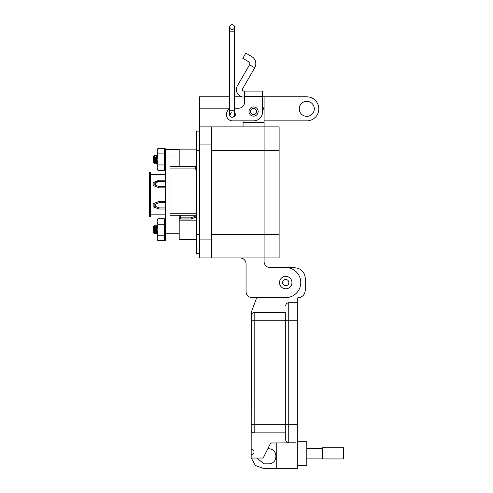 <?xml version="1.0" encoding="UTF-8"?>
<svg xmlns="http://www.w3.org/2000/svg" width="493" height="493" viewBox="0 0 493 493"><rect width="100%" height="100%" fill="white"/><g stroke="black" fill="none" stroke-linecap="round" stroke-linejoin="round"><path stroke-width="0.74" d="M196.46 217.074A40.962 40.962 0 0 0 191.567 218.892A1.146 1.146 0 0 1 191.105 218.991L180.346 218.991L191.105 218.991L191.105 217.844A42.108 42.108 0 0 1 196.46 215.879M157.889 174.436L165.457 174.399L150.414 174.399L150.414 172.377L149.502 172.377L149.502 216.889L150.414 216.889L150.414 214.868L165.457 214.868L157.889 214.825M165.457 187.833L159.14 187.833L153.138 185.541L153.138 182.49L159.14 180.198L165.457 180.198M165.457 181.344L159.43 181.344L155.431 182.872L155.431 185.158L159.43 186.687L165.457 186.687M165.457 209.069L159.14 209.069L153.138 206.777L153.138 203.726L159.14 201.434L165.457 201.434M165.457 202.58L159.43 202.58L155.431 204.102L155.431 206.394L159.43 207.923L165.457 207.923M149.502 176.5L150.414 176.5L150.414 174.436L164.773 174.436M164.773 214.825L150.414 214.825L150.414 176.5M149.502 212.766L150.414 212.766M154.845 181.837L154.845 185.091L155.431 185.091M165.457 181.27L156.33 181.27M165.457 207.997L156.33 207.997M155.431 204.176L154.845 204.176L154.845 207.43M180.346 215.281L180.346 217.844L179.199 217.844A1.146 1.146 0 0 0 180.346 218.991L180.346 217.844L191.105 217.844L191.567 218.892M179.199 215.281L179.199 239.962L165.457 239.962L165.457 156.004L165.315 156.879L164.828 156.836L164.828 159.375L165.315 159.35L165.457 160.126L164.982 160.163L164.828 159.375M164.828 156.836L164.982 155.93L165.457 155.998L165.457 149.305L179.199 149.305L179.199 166.585M153.908 161.716C153.748 163.547 153.569 162.536 153.385 158.684L153.878 162.351L153.385 156.842L154.851 163.664L155.899 162.351M154.673 157.162C154.993 156.152 155.307 157.655 155.628 161.679L156.078 162.407L156.417 160.743M155.967 162.172L156.324 159.418M154.913 157.162C155.227 156.152 155.548 157.655 155.868 161.679L156.078 162.407M153.385 158.684L153.385 156.842M154.888 156.435L154.352 155.468L153.243 156.577L153.243 162.265L153.736 162.758L153.989 162.351M157.057 162.215C156.743 166.56 156.423 160.626 156.102 156.626L155.843 155.147L154.913 156.435M156.799 156.435L157.107 157.871M154.673 162.653L154.673 159.695C154.907 163.824 155.147 164.662 155.387 162.215M156.034 162.363L157.107 163.602M155.843 155.147L156.343 156.626C156.663 160.626 156.984 166.56 157.298 162.215M154.673 159.695L154.377 155.48M153.908 232.178C153.748 233.787 153.569 232.665 153.385 228.807L153.878 232.61L153.385 227.051L154.673 232.776C154.833 234.415 154.993 234.391 155.153 232.714M154.673 227.587C154.993 226.318 155.307 227.741 155.628 231.852L156.096 232.708L156.435 231.057M154.913 227.587C155.227 226.318 155.548 227.741 155.868 231.852L156.096 232.708M153.385 228.807L153.385 227.051M154.907 226.737L154.364 225.757L153.243 226.879L153.243 232.567L153.748 233.072L154.013 232.653M157.057 232.714C156.743 236.837 156.423 230.49 156.102 226.731L155.862 225.449L154.938 226.737M156.817 226.737L157.107 228.012M154.136 232.665L155.147 233.996L155.917 232.653M154.673 232.776L154.673 229.726C154.907 233.935 155.147 234.933 155.387 232.714M156.047 232.665L157.107 233.941M155.862 225.449L156.343 226.731C156.663 230.49 156.984 236.837 157.298 232.714M154.673 229.726L154.389 225.769M157.957 240.744L157.107 239.265L157.107 220.18L157.957 218.701L164.286 218.701L164.286 240.744L157.957 240.744L157.107 237.99L157.957 235.235L164.286 235.235M164.286 237.86L164.982 240.455L164.828 239.37L165.315 239.284L165.457 240.005L164.982 240.14M164.976 240.436L165.457 240.005M164.828 239.37C164.502 237.996 164.502 237.626 164.828 238.267L164.619 237.916M165.315 239.284L165.457 238.218L164.828 238.267L164.828 235.654L165.315 235.586L165.457 236.517L164.982 236.622M165.315 235.586L165.315 233.399L164.791 233.399M164.828 233.405L164.828 235.654M165.457 232.856L165.315 233.399L165.457 232.856L164.982 232.862L164.828 229.676L165.315 229.652L165.457 230.428L164.982 230.465M165.315 229.652L165.315 227.181L164.828 227.137L164.828 229.676M164.828 227.137L164.828 223.711L165.457 224.069M165.315 223.742L165.315 221.936L164.828 221.856C164.502 223.243 164.502 223.859 164.828 223.711L164.705 223.804M164.828 221.856L164.828 220.044L165.457 219.872M164.828 219.576C164.502 220.833 164.502 220.987 164.828 220.044C164.502 220.987 164.502 220.833 164.828 219.576L164.982 218.984L165.457 219.114L165.315 219.662L164.828 219.576M164.286 221.585L164.982 218.984L165.457 219.126M165.315 220.161L165.457 219.434M165.315 223.859L165.457 222.928M165.315 235.703L165.457 235.371L165.315 235.703M164.982 226.232L165.457 226.299L165.315 227.181M164.982 220.932L165.457 221.049L165.315 221.936M157.957 235.235L157.107 229.72L157.957 224.21L164.286 224.21M157.957 224.21L157.107 221.456L157.957 218.701M157.957 170.442L157.107 168.963L157.107 149.878L157.957 148.399L164.286 148.399L164.286 170.442L157.957 170.442L157.107 167.688L157.957 164.933L164.286 164.933M164.286 167.558L164.982 170.153L164.828 169.068L165.315 168.982L165.457 169.703L164.982 169.839M164.828 169.068C164.502 167.694 164.502 167.324 164.828 167.965L164.619 167.614M165.315 168.982L165.457 167.916L164.828 167.965L164.828 165.352L165.315 165.284L165.457 166.215L164.982 166.32M165.315 165.284L165.315 163.097L164.791 163.097M164.828 163.103L164.828 165.352M165.457 162.554L165.315 163.097L165.457 162.554L164.982 162.561L164.982 160.163M164.982 155.93L164.828 153.409L165.457 153.767M165.315 153.44L165.315 151.634L164.828 151.554C164.502 152.941 164.502 153.557 164.828 153.409L164.705 153.502M164.828 151.554L164.828 149.743L165.457 149.57M164.286 151.283L164.982 148.683L165.457 148.812L165.315 149.361L164.828 149.274C164.502 150.531 164.502 150.685 164.828 149.743C164.502 150.685 164.502 150.531 164.828 149.274L164.982 148.683L165.457 148.812L165.315 149.86M165.315 153.557L165.457 152.627M165.315 165.401L165.457 165.069L165.315 165.401M165.457 170.03L164.982 170.153L165.457 170.03M165.315 159.35L165.315 156.879M164.982 150.63L165.457 150.747L165.315 151.634M157.957 164.933L157.107 159.418L157.957 153.908L164.286 153.908M157.957 153.908L157.107 151.154L157.957 148.399M196.46 166.585L196.128 166.585M195.746 166.585L170.011 166.585L170.011 168.088L195.616 168.088L195.715 166.782L196.097 166.782L195.992 168.088L196.035 167.349M196.46 172.125L195.992 168.088L196.46 168.088M195.616 168.088L196.46 173.437M196.46 213.777L170.011 213.777L170.011 168.088M170.011 213.777L170.011 215.281L196.46 215.281M196.041 167.306L196.078 166.948M262.59 96.819L264.094 96.819L264.094 126.874L279.124 126.874L279.124 257.938L199.468 257.938L199.468 96.819L229.646 96.819M211.491 257.938L211.491 126.874L264.094 126.874L264.094 257.938L264.094 234.489L211.491 234.489M244.559 97.078L243.893 97.078A7.512 7.512 0 0 1 237.386 85.807L249.526 64.786L254.727 67.787L242.593 88.814A1.504 1.504 0 0 0 243.893 91.063L244.559 91.063L244.559 102.23A6.008 6.008 0 0 1 238.55 108.238A6.008 6.008 0 0 0 244.559 102.23M248.99 111.547A4.585 4.585 0 0 1 253.575 106.963A4.585 4.585 0 0 1 258.159 111.547A4.585 4.585 0 0 1 253.575 116.126A4.585 4.585 0 0 1 248.99 111.547M230.286 114.549A2.557 2.557 0 0 1 231.229 112.57M234.52 112.626A2.557 2.557 0 0 1 233.029 117.1A2.44 2.44 0 0 0 234.52 114.851A2.44 2.44 0 0 1 233.029 117.1M254.727 67.787A8.227 8.227 0 0 0 251.72 56.553L245.828 53.152L242.821 58.359L248.712 61.761A2.212 2.212 0 0 1 249.526 64.786M244.559 91.063L262.59 91.063L262.59 111.849A9.016 9.016 0 0 1 253.575 120.859L232.536 120.859L243.055 120.859L243.055 126.874M262.59 98.6L262.59 106.426A10.519 10.519 0 0 1 264.094 111.849L264.094 122.369L243.055 122.369M238.55 108.238L234.52 108.238L238.55 108.238M229.646 108.984A6.008 6.008 0 0 0 226.527 114.253L226.527 114.851A6.008 6.008 0 0 0 232.536 120.859M226.527 114.851L226.527 114.253M256.631 111.547A3.057 3.057 0 0 1 253.575 114.604A3.057 3.057 0 0 1 250.518 111.547A3.057 3.057 0 0 1 253.575 108.491A3.057 3.057 0 0 1 256.631 111.547M229.646 114.851A2.44 2.44 0 0 0 232.08 117.291A2.44 2.44 0 0 0 234.52 114.851L234.52 110.789L229.646 110.789L229.646 114.851M232.08 29.525A2.44 2.44 0 0 0 234.52 27.09A2.44 2.44 0 0 0 232.08 24.65A2.44 2.44 0 0 0 229.646 27.09A2.44 2.44 0 0 0 232.08 29.525A2.44 2.44 0 0 0 234.52 27.09A2.44 2.44 0 0 0 232.08 24.65A2.44 2.44 0 0 0 229.646 27.09L229.646 110.789M285.737 276.376A6.212 6.212 0 0 1 291.948 282.581A6.212 6.212 0 0 1 285.737 288.793A6.212 6.212 0 0 1 279.525 282.581A6.212 6.212 0 0 1 285.737 276.376M288.843 282.581A3.106 3.106 0 0 1 285.737 285.687A3.106 3.106 0 0 1 282.631 282.581A3.106 3.106 0 0 1 285.737 279.476A3.106 3.106 0 0 1 288.843 282.581M299.263 108.842A7.512 7.512 0 0 1 306.782 101.324A7.512 7.512 0 0 1 314.294 108.842A7.512 7.512 0 0 1 306.782 116.354A7.512 7.512 0 0 1 299.263 108.842M264.094 126.874L264.094 234.489L279.124 234.489M264.094 257.938L264.094 261.543A6.015 6.015 0 0 0 270.109 267.551A6.015 6.015 0 0 1 264.094 261.543M246.056 291.603L246.056 263.946A6.015 6.015 0 0 0 240.048 257.938A6.015 6.015 0 0 1 246.056 263.946L246.056 291.603A6.015 6.015 0 0 0 252.071 297.612L285.737 297.612A15.03 15.03 0 0 0 300.767 282.581A15.03 15.03 0 0 0 285.737 267.551L270.109 267.551M252.071 297.612L256.705 297.612L251.356 312.143L251.171 315.649L251.985 313.591L251.381 314.54M241.934 96.819L234.52 96.819M264.094 96.819L306.782 96.819A12.023 12.023 0 0 1 318.805 108.842A12.023 12.023 0 0 1 306.782 120.865L264.094 120.865M211.491 126.874L199.468 126.874M199.468 253.729L196.46 253.729L196.46 234.489L199.468 234.489M196.46 234.489L196.46 131.083L199.468 131.083M297.76 465.343L306.782 465.343L306.782 441.297L297.76 441.297M251.171 449.012C255.047 451.015 255.047 453.024 251.171 455.027L251.375 314.565M251.171 455.027L251.171 458.034L263.194 458.034L270.706 443.004L295.658 442.8L288.744 442.8L288.744 302.72L297.76 302.72L297.76 297.815C302.301 297.347 304.803 294.839 305.278 290.303L305.278 278.274C304.619 271.92 301.112 268.414 294.752 267.754L288.195 267.754M251.381 430.981L251.171 429.871A3.007 3.007 0 0 0 254.172 432.879L253.088 432.675M253.069 432.669L252.12 432.065M252.052 431.997L251.424 431.085M256.785 458.034L264.106 463.839L268.611 463.839C278.305 464.264 278.305 448.39 268.611 448.809L267.804 448.809M251.288 458.034L255.374 465.466L263.194 468.35L276.721 468.35L276.721 443.004M252.964 312.895L252.052 313.523L254.172 312.642L285.737 312.642L285.737 320.758L285.737 312.642M253.069 312.852L254.172 312.642A3.007 3.007 0 0 0 251.171 315.649A3.007 3.007 0 0 1 254.172 312.642L254.172 320.758L297.76 320.758L297.76 302.72L287.635 302.936M285.737 432.879L254.172 432.879L254.172 320.758L251.171 320.758M295.658 442.8L288.744 442.8A3.007 3.007 0 0 1 285.737 439.793L285.737 320.758M276.721 468.35L297.76 468.35L297.76 320.758M285.737 305.728A3.007 3.007 0 0 1 288.744 302.72A3.007 3.007 0 0 0 285.737 305.728L285.94 304.643M285.946 304.625L286.55 303.67M286.618 303.602L287.536 302.979M306.782 458.102L322.576 458.102M306.782 448.538L322.576 448.538M322.576 458.94L322.576 447.706L343.498 447.706L343.498 458.94L322.576 458.94M179.199 233.263L165.457 233.263M179.199 156.004L165.457 156.004M279.124 150.322L211.491 150.322M244.559 96.412L262.59 96.412M234.52 110.789L234.52 31.151L229.646 31.151M234.52 27.09A2.44 2.44 0 0 0 232.08 24.65A2.44 2.44 0 0 1 234.52 27.09L234.52 31.151M211.491 239.9L199.468 239.9M264.094 108.842L263.656 108.842M229.646 108.842L199.468 108.842M211.491 144.911L199.468 144.911M196.46 150.322L199.468 150.322M251.171 424.763L297.76 424.763M154.851 163.664L154.124 162.363M156.854 156.491L156.121 155.184M156.873 226.792L156.139 225.486M196.46 149.878L179.199 149.878M196.46 239.265L179.199 239.265M196.46 220.18L179.199 220.18M165.321 233.399L164.847 233.411M165.42 238.372L164.945 238.458M165.457 240.331L164.982 240.455M164.97 239.734L165.445 239.629M164.896 235.777L165.371 235.734M164.97 219.705L165.445 219.816M164.896 223.662L165.371 223.705M165.321 163.097L164.847 163.109M165.42 168.07L164.945 168.156M164.97 169.432L165.445 169.327M164.896 165.475L165.371 165.432M164.97 149.404L165.445 149.515M164.896 153.36L165.371 153.403"/></g></svg>
